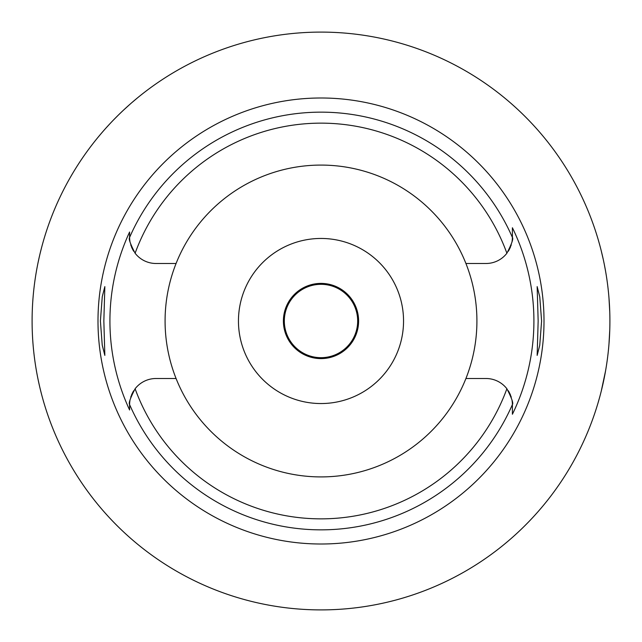 <?xml version="1.0" encoding="UTF-8"?>
<svg xmlns="http://www.w3.org/2000/svg" width="642" height="642" viewBox="0 0 642 642"><rect width="100%" height="100%" fill="white"/><g stroke="black" fill="none" stroke-linecap="round" stroke-linejoin="round"><path stroke-width="0.96" d="M465.923 378.507A155.918 155.918 0 0 0 321 165.082A155.918 155.918 0 0 0 176.077 378.507A155.918 155.918 0 0 0 465.923 378.507L485.994 378.507A26.41 26.41 0 0 1 506.891 388.763C511.73 398.152 513.568 403.417 512.404 404.564L512.404 404.917A26.41 26.41 0 0 0 512.396 404.243M508.247 251.303A26.41 26.41 0 0 0 509.507 249.112M509.796 248.526A26.41 26.41 0 0 0 510.534 246.857M510.872 245.958A26.41 26.41 0 0 0 511.265 244.762M512.043 241.472A26.41 26.41 0 0 0 512.388 238.078M512.396 237.765A26.41 26.41 0 0 0 512.404 237.083L512.404 237.436C513.568 238.583 511.73 243.848 506.891 253.237A26.41 26.41 0 0 1 485.994 263.493L465.923 263.493M512.404 235.983L512.404 227.75A212.911 212.911 0 0 1 512.404 414.251L512.404 404.917L512.404 414.251M512.388 403.922A26.41 26.41 0 0 0 512.043 400.528M511.265 397.238A26.41 26.41 0 0 0 510.855 396.01M510.534 395.143A26.41 26.41 0 0 0 509.796 393.474M509.507 392.888A26.41 26.41 0 0 0 508.247 390.697M129.596 235.606L129.596 237.436C128.432 238.583 130.27 243.848 135.109 253.237A26.41 26.41 0 0 0 156.006 263.493L176.077 263.493M133.753 390.697A26.41 26.41 0 0 0 132.493 392.888M132.204 393.474A26.41 26.41 0 0 0 131.466 395.143M131.129 396.042A26.41 26.41 0 0 0 130.735 397.238M129.957 400.528A26.41 26.41 0 0 0 129.612 403.93M129.604 404.235A26.41 26.41 0 0 0 129.596 404.917L129.596 404.564C128.432 403.417 130.27 398.152 135.109 388.763A26.41 26.41 0 0 1 156.006 378.507L176.077 378.507M129.596 405.503L129.596 409.981A211.082 211.082 0 0 1 129.596 232.019L129.596 237.083A26.41 26.41 0 0 0 129.604 237.757M129.612 238.078A26.41 26.41 0 0 0 129.957 241.472M130.735 244.762A26.41 26.41 0 0 0 131.145 245.998M131.466 246.857A26.41 26.41 0 0 0 132.196 248.526M132.493 249.112A26.41 26.41 0 0 0 133.753 251.303M321 544.007A223.007 223.007 0 0 0 544.007 321A223.007 223.007 0 0 0 321 97.993A223.007 223.007 0 0 0 97.993 321A223.007 223.007 0 0 0 321 544.007M512.404 237.083L512.404 227.75M541.599 321L539.761 296.797L537.153 286.605L538.157 321L537.153 355.395L539.737 345.34L541.599 321M129.596 404.917L129.596 409.981M103.844 321L104.847 286.605L102.263 296.66L100.401 321L102.239 345.203L104.847 355.395L103.844 321M321 609.9A288.9 288.9 0 0 1 32.1 321A288.9 288.9 0 0 1 321 32.1A288.9 288.9 0 0 1 609.9 321A288.9 288.9 0 0 1 321 609.9M97.801 137.573L98.659 136.529M98.716 136.465L99.871 135.085M100.032 134.892L101.123 133.6M101.508 133.151L103.659 130.663M104.421 129.804L105.095 129.042M106.363 127.63L109.646 124.042M113.586 119.894L118.24 115.199M118.971 114.485L122.55 111.042M123.721 109.951L130.117 104.14M131.835 102.64L137.573 97.801M41.569 247.627L40.213 253.02M39.427 256.343L38.119 262.353M38.143 379.783L39.443 385.738M40.213 388.988L41.569 394.373M609.756 330.173L608.961 344.224M607.525 357.979L607.276 359.873M605.583 370.779L601.265 391.098M599.459 397.968L597.854 403.545M597.854 238.455L598.232 239.715M598.256 239.803L599.419 243.88M601.193 250.613L603.311 259.657M604.339 264.592L605.494 270.747M607.035 280.41L607.468 283.571M608.945 297.495L609.756 311.827M321 284.318A36.682 36.682 0 0 0 284.318 321A36.682 36.682 0 0 0 321 357.682A36.682 36.682 0 0 0 357.682 321A36.682 36.682 0 0 0 321 284.318M321 283.395A37.605 37.605 0 0 0 283.395 321A37.605 37.605 0 0 0 321 358.605A37.605 37.605 0 0 0 358.605 321A37.605 37.605 0 0 0 321 283.395M321 238.455A82.545 82.545 0 0 0 238.455 321A82.545 82.545 0 0 0 321 403.545A82.545 82.545 0 0 0 403.545 321A82.545 82.545 0 0 0 321 238.455M135.109 253.237A197.856 197.856 0 0 1 506.891 253.237M506.891 388.763A197.856 197.856 0 0 1 135.109 388.763M512.404 404.564A208.851 208.851 0 0 1 129.596 404.564M129.596 237.436A208.851 208.851 0 0 1 512.404 237.436"/></g></svg>
